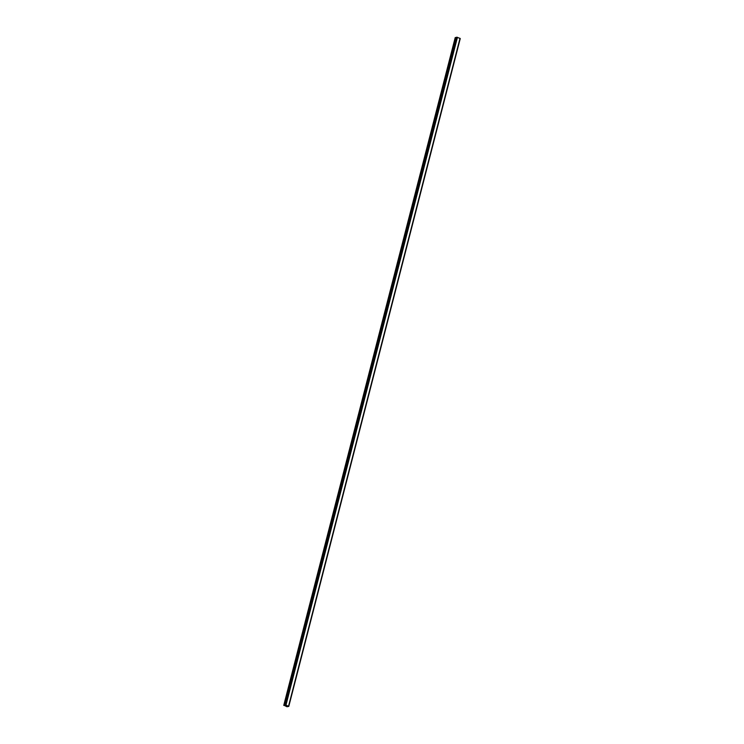 <?xml version="1.0" encoding="UTF-8"?>
<svg xmlns="http://www.w3.org/2000/svg" width="744" height="744" viewBox="0 0 744 744"><rect width="100%" height="100%" fill="white"/><g stroke="black" fill="none" stroke-linecap="round" stroke-linejoin="round"><path stroke-width="1.12" d="M283.752 705.414L455.216 37.591L284.115 705.312L285.966 705.135L288.784 706.4L286.97 706.744L284.115 705.312M456.425 37.609L455.579 37.498M285.054 705.061L456.528 37.237L285.185 705.014M460.08 38.381L288.616 706.205L460.08 38.39L456.649 37.2M460.071 38.437L288.784 706.391L460.211 38.539M460.238 38.558L288.784 706.391L460.248 38.586M285.77 705.107L457.235 37.284L285.789 705.107M285.24 705.014L456.704 37.2L285.278 705.024M456.788 37.219L285.324 705.033M457.439 37.312L285.966 705.135M460.024 38.316L288.56 706.14M455.681 37.498L284.217 705.312M456.407 37.609L284.943 705.424M460.08 38.39L288.616 706.205"/></g></svg>
